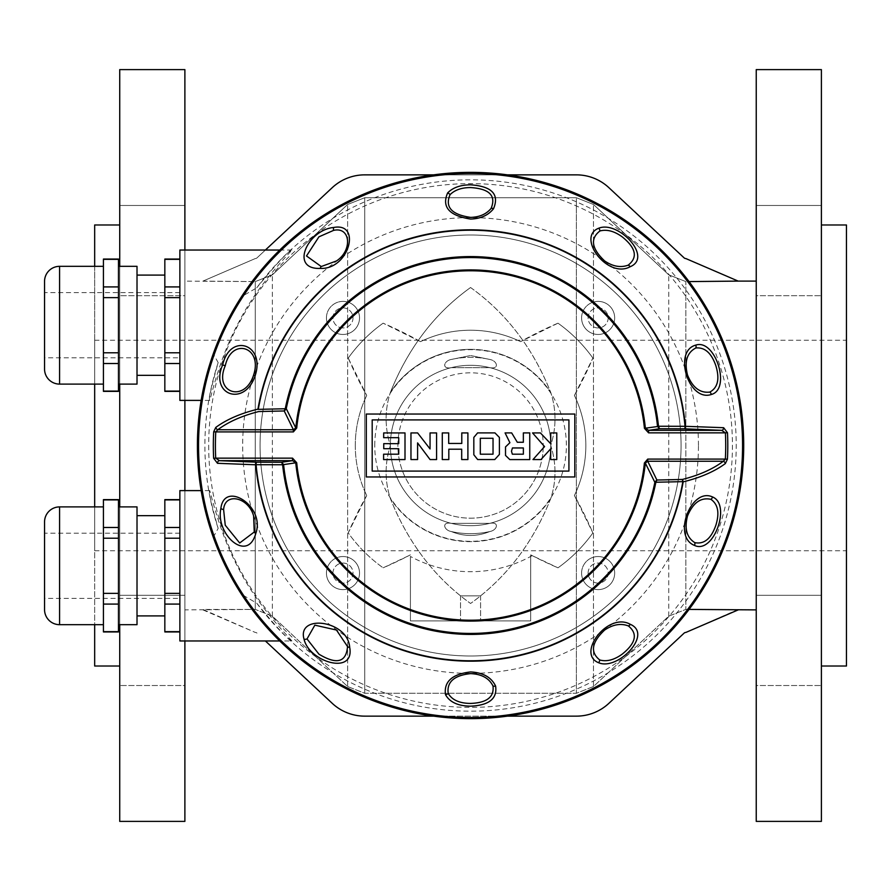 <?xml version="1.0" encoding="UTF-8"?>
<svg xmlns="http://www.w3.org/2000/svg" width="891" height="891" viewBox="0 0 891 891"><rect width="100%" height="100%" fill="white"/><g stroke="black" fill="none" stroke-linecap="round" stroke-linejoin="round"><path stroke-width="0.67" stroke-dasharray="4.46 3.34" d="M342.979 301.381A16.539 16.539 0 0 0 326.44 317.92A16.539 16.539 0 0 0 342.979 334.459A16.539 16.539 0 0 0 359.519 317.92A16.539 16.539 0 0 0 342.979 301.381A16.539 16.539 0 0 0 326.44 317.92A16.539 16.539 0 0 0 342.979 334.459A16.539 16.539 0 0 0 359.519 317.92A16.539 16.539 0 0 0 342.979 301.381M598.139 556.541A16.539 16.539 0 0 0 581.6 573.08A16.539 16.539 0 0 0 598.139 589.619A16.539 16.539 0 0 0 614.679 573.08A16.539 16.539 0 0 0 598.139 556.541A16.539 16.539 0 0 0 581.6 573.08A16.539 16.539 0 0 0 598.139 589.619A16.539 16.539 0 0 0 614.679 573.08A16.539 16.539 0 0 0 598.139 556.541M342.979 556.541A16.539 16.539 0 0 0 326.44 573.08A16.539 16.539 0 0 0 342.979 589.619A16.539 16.539 0 0 0 359.519 573.08A16.539 16.539 0 0 0 342.979 556.541A16.539 16.539 0 0 0 326.44 573.08A16.539 16.539 0 0 0 342.979 589.619A16.539 16.539 0 0 0 359.519 573.08A16.539 16.539 0 0 0 342.979 556.541M598.139 301.381A16.539 16.539 0 0 0 581.6 317.92A16.539 16.539 0 0 0 598.139 334.459A16.539 16.539 0 0 0 614.679 317.92A16.539 16.539 0 0 0 598.139 301.381A16.539 16.539 0 0 0 581.6 317.92A16.539 16.539 0 0 0 598.139 334.459A16.539 16.539 0 0 0 614.679 317.92A16.539 16.539 0 0 0 598.139 301.381M470.559 655.999A210.499 210.499 0 0 0 681.058 445.5A210.499 210.499 0 0 0 470.559 235.001A210.499 210.499 0 0 0 260.061 445.5A210.499 210.499 0 0 0 470.559 655.999A210.499 210.499 0 0 0 681.058 445.5A210.499 210.499 0 0 0 470.559 235.001A210.499 210.499 0 0 0 260.061 445.5A210.499 210.499 0 0 0 470.559 655.999A210.499 210.499 0 0 0 681.058 445.5A210.499 210.499 0 0 0 470.559 235.001A210.499 210.499 0 0 0 260.061 445.5A210.499 210.499 0 0 0 470.559 655.999M326.44 573.08A16.539 16.539 0 0 0 342.979 589.619A16.539 16.539 0 0 0 359.519 573.08A16.539 16.539 0 0 0 342.979 556.541A16.539 16.539 0 0 0 326.44 573.08A16.539 16.539 0 0 0 342.979 589.619A16.539 16.539 0 0 0 359.519 573.08A16.539 16.539 0 0 0 342.979 556.541A16.539 16.539 0 0 0 326.44 573.08M326.44 317.92A16.539 16.539 0 0 0 342.979 334.459A16.539 16.539 0 0 0 359.519 317.92A16.539 16.539 0 0 0 342.979 301.381A16.539 16.539 0 0 0 326.44 317.92A16.539 16.539 0 0 0 342.979 334.459A16.539 16.539 0 0 0 359.519 317.92A16.539 16.539 0 0 0 342.979 301.381A16.539 16.539 0 0 0 326.44 317.92M581.6 317.92A16.539 16.539 0 0 0 598.139 334.459A16.539 16.539 0 0 0 614.679 317.92A16.539 16.539 0 0 0 598.139 301.381A16.539 16.539 0 0 0 581.6 317.92A16.539 16.539 0 0 0 598.139 334.459A16.539 16.539 0 0 0 614.679 317.92A16.539 16.539 0 0 0 598.139 301.381A16.539 16.539 0 0 0 581.6 317.92M581.6 573.08A16.539 16.539 0 0 0 598.139 589.619A16.539 16.539 0 0 0 614.679 573.08A16.539 16.539 0 0 0 598.139 556.541A16.539 16.539 0 0 0 581.6 573.08A16.539 16.539 0 0 0 598.139 589.619A16.539 16.539 0 0 0 614.679 573.08A16.539 16.539 0 0 0 598.139 556.541A16.539 16.539 0 0 0 581.6 573.08M681.058 445.5A210.499 210.499 0 0 0 470.559 235.001A210.499 210.499 0 0 0 260.061 445.5A210.499 210.499 0 0 0 470.559 655.999A210.499 210.499 0 0 0 681.058 445.5A210.499 210.499 0 0 0 470.559 235.001A210.499 210.499 0 0 0 260.061 445.5A210.499 210.499 0 0 0 470.559 655.999A210.499 210.499 0 0 0 681.058 445.5M374.743 445.5A95.816 95.816 0 0 1 470.559 349.684A95.816 95.816 0 0 1 566.375 445.5A95.816 95.816 0 0 1 470.559 541.316A95.816 95.816 0 0 1 374.743 445.5M355.286 445.5A115.273 115.273 0 0 1 366.702 395.481A115.273 115.273 0 0 0 366.702 495.519A115.273 115.273 0 0 1 355.286 445.5M348.236 358.071L366.702 395.481A400.95 400.95 0 0 1 348.236 358.071A150.356 150.356 0 0 1 383.13 323.177A150.356 150.356 0 0 0 348.236 358.071M420.541 341.643L383.13 323.177A400.95 400.95 0 0 1 420.541 341.643A115.273 115.273 0 0 1 520.578 341.643A115.273 115.273 0 0 0 420.541 341.643M557.989 323.177L520.578 341.643A400.95 400.95 0 0 1 557.989 323.177A150.356 150.356 0 0 1 592.883 358.071A150.356 150.356 0 0 0 557.989 323.177M574.417 395.481L592.883 358.071A400.95 400.95 0 0 1 574.417 395.481A115.273 115.273 0 0 1 574.417 495.519A115.273 115.273 0 0 0 574.417 395.481M397.887 445.5A72.672 72.672 0 0 1 470.559 372.828A72.672 72.672 0 0 1 543.232 445.5A72.672 72.672 0 0 0 470.559 372.828A72.672 72.672 0 0 0 397.887 445.5A72.672 72.672 0 0 0 470.559 518.172A72.672 72.672 0 0 0 543.232 445.5A72.672 72.672 0 0 1 470.559 518.172A72.672 72.672 0 0 1 397.887 445.5M532.205 555.616A126.199 126.199 0 0 1 530.702 556.452L530.702 554.837A400.95 400.95 0 0 0 532.205 555.616L557.989 567.823A150.356 150.356 0 0 0 592.883 532.929A400.95 400.95 0 0 0 574.417 495.519L592.883 532.929A150.356 150.356 0 0 1 557.989 567.823A400.95 400.95 0 0 1 530.702 554.837L530.702 620.916L480.583 620.916L530.702 620.916L530.702 556.452A126.199 126.199 0 0 1 410.417 556.452L410.417 620.916L460.536 620.916L410.417 620.916L410.417 556.452A126.199 126.199 0 0 1 408.913 555.616A400.95 400.95 0 0 0 410.417 554.837A400.95 400.95 0 0 1 383.13 567.823L408.913 555.616M480.583 595.856L480.583 620.916L480.583 595.856L460.536 595.856L480.583 595.856M460.536 595.856L460.536 620.916L460.536 595.856M366.702 495.519A400.95 400.95 0 0 0 348.236 532.929A150.356 150.356 0 0 0 383.13 567.823A150.356 150.356 0 0 1 348.236 532.929L366.702 495.519M291.892 640.963C291.491 639.805 257.677 606.481 239.367 569.884C218.64 532.473 210.12 489.259 209.608 490.607C208.561 491.765 211.412 504.362 218.161 528.396L213.272 537.228C220.422 557.254 229.845 576.288 241.528 594.342L256.742 603.174C275.352 626.005 287.058 638.602 291.892 640.963L279.763 640.963M209.608 490.607L201.166 490.607M256.742 603.174A265.663 265.663 0 0 0 736.222 445.5A265.663 265.663 0 0 0 256.742 287.826L241.528 296.658C229.9 314.59 220.478 333.624 213.272 353.772L218.161 362.604C211.423 386.605 208.572 399.201 209.608 400.393C210.142 401.73 218.54 358.739 239.423 321.005C257.8 284.374 291.491 251.206 291.892 250.037C287.125 252.331 275.408 264.928 256.742 287.826M218.161 362.604A265.663 265.663 0 0 0 218.161 528.396M208.683 445.5A261.876 261.876 0 0 0 470.559 707.376A261.876 261.876 0 0 0 732.435 445.5A261.876 261.876 0 0 0 470.559 183.624A261.876 261.876 0 0 0 208.683 445.5M291.892 250.037L279.763 250.037M209.608 400.393L201.166 400.393M698.444 445.5A227.884 227.884 0 0 0 470.559 217.616A227.884 227.884 0 0 0 242.675 445.5A227.884 227.884 0 0 0 470.559 673.384A227.884 227.884 0 0 0 698.444 445.5M241.528 594.342A273.147 273.147 0 0 0 743.707 445.5A273.147 273.147 0 0 0 241.528 296.658M213.272 353.772A273.147 273.147 0 0 0 213.272 537.228M598.139 327.944A10.024 10.024 0 0 1 588.116 317.92A10.024 10.024 0 0 1 598.139 307.896A10.024 10.024 0 0 1 608.163 317.92A10.024 10.024 0 0 1 598.139 327.944A10.024 10.024 0 0 1 588.116 317.92A10.024 10.024 0 0 1 598.139 307.896A10.024 10.024 0 0 1 608.163 317.92A10.024 10.024 0 0 1 598.139 327.944M342.979 583.104A10.024 10.024 0 0 1 332.956 573.08A10.024 10.024 0 0 1 342.979 563.056A10.024 10.024 0 0 1 353.003 573.08A10.024 10.024 0 0 1 342.979 583.104A10.024 10.024 0 0 1 332.956 573.08A10.024 10.024 0 0 1 342.979 563.056A10.024 10.024 0 0 1 353.003 573.08A10.024 10.024 0 0 1 342.979 583.104M598.139 583.104A10.024 10.024 0 0 1 588.116 573.08A10.024 10.024 0 0 1 598.139 563.056A10.024 10.024 0 0 1 608.163 573.08A10.024 10.024 0 0 1 598.139 583.104A10.024 10.024 0 0 1 588.116 573.08A10.024 10.024 0 0 1 598.139 563.056A10.024 10.024 0 0 1 608.163 573.08A10.024 10.024 0 0 1 598.139 583.104M342.979 327.944A10.024 10.024 0 0 1 332.956 317.92A10.024 10.024 0 0 1 342.979 307.896A10.024 10.024 0 0 1 353.003 317.92A10.024 10.024 0 0 1 342.979 327.944A10.024 10.024 0 0 1 332.956 317.92A10.024 10.024 0 0 1 342.979 307.896A10.024 10.024 0 0 1 353.003 317.92A10.024 10.024 0 0 1 342.979 327.944M179.871 250.037L179.871 400.393M179.871 490.607L179.871 640.963M164.835 375.334L164.835 275.096L164.835 375.334M137.014 375.334L137.014 275.096L137.014 375.334M118.481 384.11L118.481 266.331L118.481 384.11M103.434 384.11L103.434 266.331L103.434 384.11M179.871 357.792L179.871 292.638L179.871 357.792L44.55 357.792L44.55 292.638L44.55 357.792M179.871 292.638L44.55 292.638M103.434 259.058L103.434 391.082L118.481 391.372M179.871 391.082L179.871 352.78L179.871 391.082L164.835 391.372M164.835 259.058L164.835 391.082M179.871 259.348L179.871 297.65L179.871 259.058L164.835 259.348M179.871 297.65L179.871 352.78L179.871 297.65L164.835 297.65M179.871 363.517L164.835 363.517M164.835 352.78L179.871 352.78M164.835 286.913L179.871 286.913M118.481 391.082L118.481 363.517L103.434 363.517M103.434 352.78L118.481 352.78L118.481 363.517M118.481 352.78L118.481 297.65L103.434 297.65M103.434 286.913L118.481 286.913L118.481 297.65M118.481 286.913L118.481 259.348L103.434 259.348M44.55 281.367L44.55 369.074M137.014 266.331L137.014 384.11M164.835 615.904L164.835 515.666L164.835 615.904M137.014 615.904L137.014 515.666L137.014 615.904M118.481 624.68L118.481 506.901L118.481 624.68M103.434 624.68L103.434 506.901L103.434 624.68M179.871 598.362L179.871 533.208L179.871 598.362L44.55 598.362L44.55 533.208L44.55 598.362M179.871 533.208L44.55 533.208M103.434 499.628L103.434 631.652L118.481 631.942M179.871 631.652L179.871 593.35L179.871 631.652L164.835 631.942M164.835 499.628L164.835 631.652M179.871 499.918L179.871 538.22L179.871 499.628L164.835 499.918M179.871 538.22L179.871 593.35L179.871 538.22L164.835 538.22M179.871 604.087L164.835 604.087M164.835 593.35L179.871 593.35M164.835 527.483L179.871 527.483M118.481 631.652L118.481 604.087L103.434 604.087M103.434 593.35L118.481 593.35L118.481 604.087M118.481 593.35L118.481 538.22L103.434 538.22M103.434 527.483L118.481 527.483L118.481 538.22M118.481 527.483L118.481 499.918L103.434 499.918M44.55 521.937L44.55 609.644M137.014 506.901L137.014 624.68M383.598 454.187L383.598 459.578L405.004 459.578L405.004 432.926L383.687 432.926L383.665 437.681L398.734 437.681L398.734 443.64L383.754 443.64L383.743 448.708L398.711 448.708L398.711 454.187L383.598 454.187M430.052 432.926L436.579 432.926L436.579 459.567L430.063 459.567L417.589 442.905L417.589 459.556L410.963 459.567L410.963 432.926L417.612 432.926L430.052 448.941L430.052 432.926M461.694 459.567L461.694 449.209L448.819 449.209L448.819 459.567L442.281 459.567L442.281 432.926L448.685 432.926L448.685 443.451L461.783 443.451L461.783 432.926L467.898 432.926L467.898 459.567L461.694 459.567M473.823 437.436L473.823 454.755L477.654 459.544L494.772 459.544L499.405 454.432L499.405 437.448L494.939 432.892L477.621 432.892L473.823 437.436M493.035 454.187L480.305 454.187L480.305 438.272L493.035 438.272L493.035 454.187M523.373 454.187L512.336 454.187L511.479 451.236L512.448 447.961L523.373 447.961L523.373 454.187M505.52 455.412L505.52 446.914L509.897 442.716L505.074 432.903L511.668 432.903L517.303 442.259L523.351 442.259L523.351 432.903L529.755 432.903L529.755 459.589L509.808 459.589L505.52 455.412M532.985 459.567L544.557 446.603L532.551 432.926L540.403 432.926L550.738 443.774L550.738 432.926L556.786 432.926L556.786 459.567L550.694 459.567L550.694 448.808L540.96 459.567L532.985 459.567M574.818 476.963L366.301 476.963L366.301 414.037L574.818 414.037L574.818 476.963M372.193 419.917L372.193 471.083L568.926 471.083L568.926 419.917L372.193 419.917M119.728 224.977L119.728 666.023L119.728 224.977M94.669 266.331L94.669 384.11M94.669 506.901L94.669 624.68M821.391 224.977L821.391 666.023L821.391 224.977M470.559 287.526C506.199 313.031 532.929 348.013 550.749 392.452C556.418 409.882 556.418 427.569 550.749 445.5C556.418 463.476 556.418 481.162 550.749 498.548C533.096 542.775 506.366 577.758 470.559 603.474C434.919 577.969 408.189 542.987 390.369 498.548C384.7 481.118 384.7 463.431 390.369 445.5C384.7 427.524 384.7 409.838 390.369 392.452C384.7 409.882 384.7 427.569 390.369 445.5C384.7 463.476 384.7 481.162 390.369 498.548C408.022 542.775 434.752 577.758 470.559 603.474C506.199 577.969 532.929 542.987 550.749 498.548C556.418 481.118 556.418 463.431 550.749 445.5C556.418 427.524 556.418 409.838 550.749 392.452C533.096 348.225 506.366 313.242 470.559 287.526C434.919 313.031 408.189 348.013 390.369 392.452C408.022 348.225 434.752 313.242 470.559 287.526M94.669 340.251L94.669 550.749L94.669 340.251L846.45 340.251L846.45 550.749L846.45 340.251M94.669 550.749L846.45 550.749M756.236 281.111L756.236 609.889L756.236 281.111M689.055 281.589L738.193 281.111L685.847 258.557A2.506 2.506 0 0 1 684.132 257.889L608.865 187.656A47.613 47.613 0 0 0 576.388 174.859L364.731 174.859A47.613 47.613 0 0 0 332.254 187.656L256.987 257.889A2.506 2.506 0 0 1 255.272 258.557L202.925 281.111L255.272 281.589L184.882 281.111L184.882 609.889L184.882 281.111M689.055 609.411L685.847 609.411L668.751 616.171L593.484 686.527L576.388 693.276L364.731 693.276L347.635 686.527L272.368 616.171L255.272 609.411L184.882 609.889M202.925 609.889L255.272 632.443L202.925 609.411L255.272 609.411L272.368 616.171L347.635 686.527L364.731 693.276L576.388 693.276L593.484 686.527L668.751 616.171L685.847 609.411L738.193 609.411L685.847 632.443A2.506 2.506 0 0 0 684.132 633.111L608.865 703.344A47.613 47.613 0 0 1 576.388 716.141L364.731 716.141A47.613 47.613 0 0 1 332.254 703.344L265.395 640.963M821.391 250.583L821.391 205.476L821.391 250.583M756.236 250.583L756.236 205.476L756.236 295.689L821.391 295.689L756.236 295.689L756.236 205.476L821.391 205.476L756.236 205.476L756.236 250.583M821.391 640.417L821.391 595.311L821.391 640.417M756.236 640.417L756.236 595.311L756.236 685.524L821.391 685.524L756.236 685.524L756.236 595.311L821.391 595.311L756.236 595.311L756.236 640.417M821.391 821.391L821.391 69.609M756.236 821.391L756.236 69.609M119.728 250.583L119.728 205.476L119.728 250.583M184.882 250.583L184.882 205.476L184.882 295.689L119.728 295.689L184.882 295.689L184.882 205.476L119.728 205.476L184.882 205.476L184.882 250.583M119.728 640.417L119.728 595.311L119.728 640.417M184.882 640.417L184.882 595.311L184.882 685.524L119.728 685.524L184.882 685.524L184.882 595.311L119.728 595.311L184.882 595.311L184.882 640.417M119.728 266.331L119.728 384.11M119.728 506.901L119.728 624.68M184.882 250.037L184.882 400.393M184.882 490.607L184.882 640.963M119.728 821.391L119.728 69.609M184.882 821.391L184.882 69.609M94.669 666.023L94.669 224.977M846.45 666.023L846.45 224.977M576.388 197.724L364.731 197.724L347.635 204.473L272.368 274.829L255.272 281.589L272.368 274.829L347.635 204.473L364.731 197.724L576.388 197.724L593.484 204.473L576.388 197.724L576.388 693.276L576.388 197.724M202.925 281.111L255.272 258.557A2.506 2.506 0 0 0 256.987 257.889L265.395 250.037M685.847 281.589L668.751 274.829L593.484 204.473L668.751 274.829L685.847 281.589L685.847 609.411L685.847 281.589M255.272 632.443A2.506 2.506 0 0 1 256.987 633.111A2.506 2.506 0 0 0 255.272 632.443M507.469 174.859L433.65 174.859M433.65 716.141L507.469 716.141M451.314 359.463C443.64 360.777 441.468 369.565 451.314 367.649L489.805 367.649C499.684 369.565 497.445 360.766 489.805 359.463L470.559 355.52L451.314 359.463L470.559 355.52L489.805 359.463C497.479 360.777 499.651 369.565 489.805 367.649L451.314 367.649C441.435 369.565 443.673 360.766 451.314 359.463A88.164 88.164 0 0 1 489.805 359.463A88.164 88.164 0 0 0 451.314 359.463M489.805 523.351L451.314 523.351C441.435 521.435 443.673 530.234 451.314 531.537C464.133 536.75 476.963 536.75 489.805 531.537C497.479 530.223 499.651 521.435 489.805 523.351C499.684 521.435 497.445 530.234 489.805 531.537C476.986 536.75 464.155 536.75 451.314 531.537C443.64 530.223 441.468 521.435 451.314 523.351L489.805 523.351A80.19 80.19 0 0 1 451.314 523.351A80.19 80.19 0 0 0 489.805 523.351M59.586 266.331L59.586 384.11M59.586 506.901L59.586 624.68M470.559 349.35A96.15 96.15 0 0 1 550.749 392.452A96.15 96.15 0 0 0 390.369 392.452A96.15 96.15 0 0 1 470.559 349.35M470.559 365.31A80.19 80.19 0 0 1 550.749 445.5A80.19 80.19 0 0 1 470.559 525.69A80.19 80.19 0 0 1 390.369 445.5A80.19 80.19 0 0 1 470.559 365.31A80.19 80.19 0 0 1 550.749 445.5A80.19 80.19 0 0 1 470.559 525.69A80.19 80.19 0 0 1 390.369 445.5A80.19 80.19 0 0 1 489.805 367.649A80.19 80.19 0 0 0 451.314 367.649A80.19 80.19 0 0 1 470.559 365.31M255.272 609.411L255.272 281.589L255.272 609.411M364.731 693.276L364.731 197.724L364.731 693.276M272.368 616.171L272.368 274.829L272.368 616.171M347.635 686.527L347.635 204.473L347.635 686.527M593.484 686.527L593.484 204.473L593.484 686.527M668.751 616.171L668.751 274.829L668.751 616.171M550.749 498.548A96.15 96.15 0 0 1 390.369 498.548A96.15 96.15 0 0 0 550.749 498.548M489.805 531.537A88.164 88.164 0 0 1 451.314 531.537A88.164 88.164 0 0 0 489.805 531.537"/><path stroke-width="1.34" d="M201.166 490.607L179.871 490.607L179.871 640.963L279.763 640.963M279.763 250.037L179.871 250.037L179.871 400.393L201.166 400.393M470.559 172.353A273.147 273.147 0 0 0 197.412 445.5A273.147 273.147 0 0 0 470.559 718.647A273.147 273.147 0 0 0 743.707 445.5A273.147 273.147 0 0 0 470.559 172.353A273.147 273.147 0 0 0 197.412 445.5A273.147 273.147 0 0 0 470.559 718.647A273.147 273.147 0 0 0 743.707 445.5A273.147 273.147 0 0 0 470.559 172.353M628.144 265.173C638.023 257.466 636.029 248.021 622.174 236.828C614.233 231.103 606.827 229.143 599.944 230.958C589.987 238.588 591.546 248.578 604.644 260.952C612.785 266.476 620.615 267.879 628.144 265.173A3.508 2.161 66.3 0 1 630.137 266.743C607.495 279.251 576.121 236.817 598.763 228.207C618.22 220.244 653.237 257.265 630.137 266.743M630.349 624.346C653.214 634.169 617.608 671.034 598.563 662.715C576.109 653.716 608.063 611.538 630.349 624.346A3.508 2.172 -65.5 0 1 628.333 625.916C620.793 623.087 612.897 624.468 604.644 630.048C591.635 642.3 590.009 652.279 599.766 659.975C606.648 661.902 614.122 659.964 622.174 654.172C635.94 643.102 637.989 633.679 628.333 625.916M712.588 496.978C731.489 504.64 713.524 554.592 694.512 545.426C672.037 536.772 691.193 486.92 712.588 496.978A3.508 2.528 -65.8 0 1 710.895 499.328C700.838 497.145 693.053 502.702 687.507 515.989C684.288 528.597 686.716 537.485 694.791 542.63C704.113 544.512 711.141 538.699 715.874 525.211C719.683 512.882 718.023 504.25 710.895 499.328M695.771 345.107C715.339 338.524 731.355 389.211 711.341 394.479C688.732 402.22 672.805 351.221 695.771 345.107A3.508 2.517 -106.5 0 1 695.882 347.969C687.006 352.546 684.221 361.568 687.507 375.011C692.597 387.574 700.036 393.265 709.815 392.085C717.834 387.719 719.861 378.953 715.874 365.789C711.497 353.081 704.837 347.145 695.882 347.969M470.559 717.511A272.011 272.011 0 0 0 742.571 445.5A272.011 272.011 0 0 0 470.559 173.489A272.011 272.011 0 0 0 198.548 445.5A272.011 272.011 0 0 0 470.559 717.511M470.559 184.827C491.877 186.286 499.539 194.249 493.536 208.717C488.279 215.31 480.617 218.752 470.559 219.063C449.209 215.7 441.557 206.99 447.616 192.935C452.884 187.578 460.536 184.871 470.559 184.827M285.309 408.479L286.267 408.668L295.79 427.925L293.384 429.74L284.229 410.974A4357.458 2178.729 180 0 0 258.702 411.553C241.951 415.807 228.319 421.866 217.794 429.74A2.506 1.804 -126.9 0 1 215.767 427.424C226.604 419.461 240.659 413.368 257.956 409.136L258.323 409.37A4359.641 2179.82 0 0 1 285.231 408.757L286.111 409.103L284.229 410.974L285.309 408.479A188.914 188.914 0 0 1 658.494 426.243A5005.983 261.999 0 0 1 685.012 426.299L723.637 427.702A2.506 1.982 93.9 0 1 721.665 430.342L684.622 428.805A5003.488 261.865 180 0 0 659.496 428.749L657.525 426.433L658.494 426.243L659.496 428.749L648.581 430.342L645.362 428.192L658.494 426.399M655.809 482.521L655.008 481.897L655.809 482.521A188.914 188.914 0 0 1 282.625 464.757L283.594 464.567L281.623 462.251L292.538 460.658L295.756 462.808L282.625 464.757A5005.983 261.999 180 0 1 256.107 464.701L255.739 464.79A215.689 215.689 0 0 0 683.163 481.864L683.163 481.864C700.471 477.621 714.537 471.528 725.352 463.576L727.424 459.199L725.352 459.088A255.16 255.16 0 0 0 725.408 432.848L648.581 432.848L648.581 430.342L721.665 430.342L725.408 432.848L727.479 432.736L723.637 427.702M470.559 671.937C483.045 672.571 491.398 677.294 495.619 686.092C497.401 698.655 489.048 705.36 470.559 706.173C458.085 706.028 449.732 702.197 445.511 694.679C443.718 681.715 452.071 674.131 470.559 671.937M492.968 685.914C489.081 678.196 481.619 674.097 470.559 673.618C454.154 675.378 446.692 681.983 448.195 693.398C452.071 700.003 459.522 703.344 470.559 703.433C486.931 702.81 494.394 696.962 492.968 685.914A3.508 2.317 -21 0 0 495.619 686.092M491.108 208.405C496.309 195.686 489.46 188.747 470.559 187.567C461.672 187.578 454.844 189.939 450.066 194.65C444.754 207.035 451.592 214.608 470.559 217.382C479.481 217.159 486.33 214.163 491.108 208.405A3.508 2.016 36.8 0 1 493.536 208.717M217.482 463.298A2.506 1.982 93.9 0 1 219.453 460.658L215.711 458.152L292.538 458.152L292.538 460.658L219.453 460.658L256.497 462.195L255.739 464.79L217.482 463.298L213.64 458.264A257.232 257.232 0 0 1 213.695 431.801L215.767 427.424M304.043 639.215C296.692 613.888 347.668 619.969 349.695 647.334C354.93 675.59 309.244 662.102 304.043 639.215A3.508 2.138 164.4 0 0 307.016 638.936L318.945 654.172C336.698 664.909 346.231 662.369 347.535 646.565L336.475 630.048L314.846 625.159L307.016 638.936M220.879 508.483C224.198 479.959 265.652 506.311 255.795 533.397C247.598 563.591 215.221 534.11 220.879 508.483A3.508 1.771 -171 0 0 223.608 509.541L225.245 525.211L239.679 542.998L254.269 531.994L253.612 515.989C248.589 497.256 224.9 491.854 223.608 509.541M222.672 364.876C230.023 332.466 265.485 344.015 255.194 375.568C244.902 407.154 209.463 395.415 222.672 364.876L225.245 365.789C213.45 392.92 244.702 403.233 253.601 375.055L253.612 375.011C262.99 346.944 231.671 336.909 225.267 365.722M333.735 227.472C361.824 222.137 349.072 269.728 320.348 268.414C289.207 269.672 307.74 229.778 333.735 227.472A3.508 1.793 -98.5 0 0 333.546 230.39L318.945 236.828L306.493 255.962L321.239 266.532L336.475 260.952C352.647 250.46 350.631 226.37 333.546 230.39M648.581 432.848L644.427 428.293L645.362 428.192A175.661 175.661 0 0 0 295.79 427.925L296.725 428.014L293.384 431.912L293.384 429.74L217.794 429.74L215.767 431.912L213.695 431.801M283.605 464.656A187.934 187.934 0 0 0 654.852 482.332L645.329 463.075L644.393 462.986L647.735 459.088L647.735 461.26L656.89 480.026L655.008 481.897M292.538 458.152L296.692 462.707L295.756 462.808A175.661 175.661 0 0 0 645.329 463.075L647.735 461.26L723.325 461.26C712.811 469.134 699.168 475.193 682.417 479.447L682.796 481.63A4359.641 2179.82 180 0 1 655.887 482.243L656.89 480.026A4357.458 2178.729 0 0 0 682.417 479.447L683.141 481.585M657.513 426.344A187.934 187.934 0 0 0 286.267 408.668L286.111 409.103M257.978 409.415L257.956 409.136A215.689 215.689 0 0 1 685.379 426.21L684.622 428.805L685.379 426.299M282.625 464.601L281.623 462.251A5003.488 261.865 0 0 1 256.497 462.195L255.739 464.701M293.384 431.912L215.767 431.912A255.16 255.16 0 0 0 215.711 458.152L213.64 458.264M647.735 459.088L725.352 459.088L723.325 461.26A2.506 1.804 -126.9 0 1 725.352 463.576M164.835 275.096L137.014 275.096M164.835 375.334L137.014 375.334M118.481 384.11L137.014 384.11L137.014 266.331L118.481 266.331M103.434 266.331L59.586 266.331A15.036 15.036 0 0 0 44.55 281.367L44.55 369.074A15.036 15.036 0 0 0 59.586 384.11L59.586 266.331M103.434 384.11L59.586 384.11M103.434 363.517L118.481 363.517L118.481 391.372L103.434 391.372L103.434 259.058L118.481 259.058L118.481 286.913L103.434 286.913M179.871 391.372L164.835 391.372L164.835 259.058L179.871 259.058M164.835 363.517L179.871 363.517M179.871 352.78L164.835 352.78M179.871 391.082L164.835 391.082M164.835 259.348L179.871 259.348M179.871 286.913L164.835 286.913M164.835 297.65L179.871 297.65M118.481 363.517L118.481 352.78L103.434 352.78M118.481 391.082L103.434 391.082M103.434 297.65L118.481 297.65L118.481 286.913M118.481 297.65L118.481 352.78M103.434 259.348L118.481 259.348M164.835 515.666L137.014 515.666M164.835 615.904L137.014 615.904M118.481 624.68L137.014 624.68L137.014 506.901L118.481 506.901M103.434 506.901L59.586 506.901A15.036 15.036 0 0 0 44.55 521.937L44.55 609.644A15.036 15.036 0 0 0 59.586 624.68L59.586 506.901M103.434 624.68L59.586 624.68M103.434 604.087L118.481 604.087L118.481 631.942L103.434 631.942L103.434 499.628L118.481 499.628L118.481 527.483L103.434 527.483M179.871 631.942L164.835 631.942L164.835 499.628L179.871 499.628M164.835 604.087L179.871 604.087M179.871 593.35L164.835 593.35M179.871 631.652L164.835 631.652M164.835 499.918L179.871 499.918M179.871 527.483L164.835 527.483M164.835 538.22L179.871 538.22M118.481 604.087L118.481 593.35L103.434 593.35M118.481 631.652L103.434 631.652M103.434 538.22L118.481 538.22L118.481 527.483M118.481 538.22L118.481 593.35M103.434 499.918L118.481 499.918M383.598 454.187L383.598 459.578L405.004 459.578L405.004 432.926L383.687 432.926L383.665 437.681L398.734 437.681L398.734 443.64L383.754 443.64L383.743 448.708L398.711 448.708L398.711 454.187L383.598 454.187M430.052 432.926L436.579 432.926L436.579 459.567L430.063 459.567L417.589 442.905L417.589 459.556L410.963 459.567L410.963 432.926L417.612 432.926L430.052 448.941L430.052 432.926M461.694 459.567L461.694 449.209L448.819 449.209L448.819 459.567L442.281 459.567L442.281 432.926L448.685 432.926L448.685 443.451L461.783 443.451L461.783 432.926L467.898 432.926L467.898 459.567L461.694 459.567M473.823 437.436L473.823 454.755L477.654 459.544L494.772 459.544L499.405 454.432L499.405 437.448L494.939 432.892L477.621 432.892L473.823 437.436M493.035 454.187L480.305 454.187L480.305 438.272L493.035 438.272L493.035 454.187M523.373 454.187L512.336 454.187L511.479 451.236L512.448 447.961L523.373 447.961L523.373 454.187M505.52 455.412L505.52 446.914L509.897 442.716L505.074 432.903L511.668 432.903L517.303 442.259L523.351 442.259L523.351 432.903L529.755 432.903L529.755 459.589L509.808 459.589L505.52 455.412M532.985 459.567L544.557 446.603L532.551 432.926L540.403 432.926L550.738 443.774L550.738 432.926L556.786 432.926L556.786 459.567L550.694 459.567L550.694 448.808L540.96 459.567L532.985 459.567M574.818 476.963L366.301 476.963L366.301 414.037L574.818 414.037L574.818 476.963M372.193 419.917L372.193 471.083L568.926 471.083L568.926 419.917L372.193 419.917M119.728 224.977L94.669 224.977L94.669 266.331M94.669 384.11L94.669 506.901M94.669 624.68L94.669 666.023L119.728 666.023M821.391 666.023L846.45 666.023L846.45 224.977L821.391 224.977M756.236 281.111L738.193 281.111L685.847 258.557A2.506 2.506 0 0 1 684.132 257.889L608.865 187.656A47.613 47.613 0 0 0 576.388 174.859L507.469 174.859M738.193 281.111L689.055 281.589M756.236 609.889L689.055 609.411M821.391 821.391L756.236 821.391L756.236 69.609L821.391 69.609L821.391 821.391M184.882 250.037L184.882 69.609L119.728 69.609L119.728 266.331M119.728 384.11L119.728 506.901M119.728 624.68L119.728 821.391L184.882 821.391L184.882 640.963M184.882 400.393L184.882 490.607M433.65 174.859L364.731 174.859A47.613 47.613 0 0 0 332.254 187.656L265.395 250.037M265.395 640.963L332.254 703.344A47.613 47.613 0 0 0 364.731 716.141L433.65 716.141M507.469 716.141L576.388 716.141A47.613 47.613 0 0 0 608.865 703.344L684.132 633.111A2.506 2.506 0 0 1 685.847 632.443L738.193 609.889M599.944 230.958A3.508 2.428 -110.3 0 0 598.763 228.207M727.479 432.736A257.232 257.232 0 0 1 727.424 459.199M709.815 392.085A3.508 2.506 72.8 0 1 711.341 394.479M694.791 542.63A3.508 2.484 113.4 0 1 694.512 545.426M599.766 659.975A3.508 2.439 111.2 0 1 598.563 662.715M448.195 693.398A3.508 2.506 157 0 1 445.511 694.679M450.066 194.65A3.508 2.339 -138.8 0 0 447.616 192.935M347.535 646.565A3.508 1.76 -10.2 0 0 349.695 647.334M254.269 531.994A3.508 1.37 14.8 0 0 255.795 533.397M253.601 375.055L255.194 375.568M321.239 266.532A3.508 1.392 87.3 0 0 320.348 268.414M685.012 426.243A215.321 215.321 0 0 0 258.323 409.203M256.107 464.757A215.321 215.321 0 0 0 682.796 481.797M644.427 428.293A174.714 174.714 0 0 0 296.725 428.014M296.692 462.707A174.714 174.714 0 0 0 644.393 462.986"/></g></svg>
